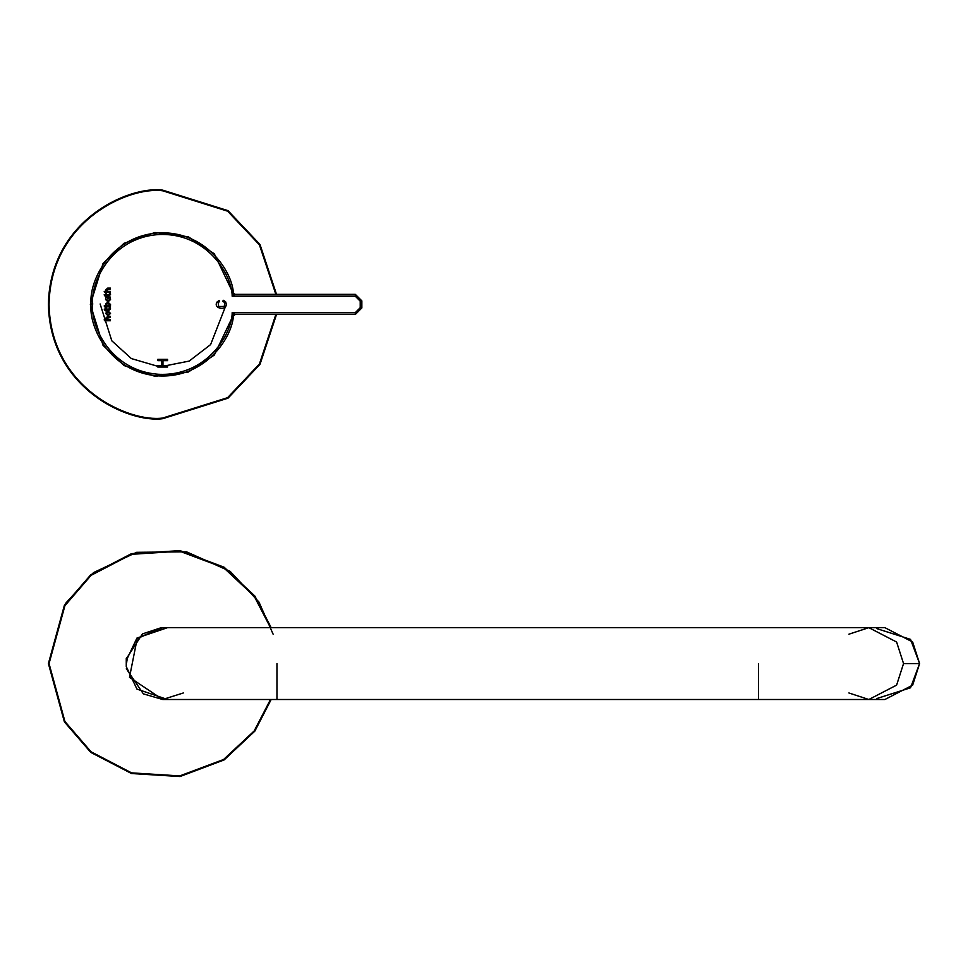 <?xml version="1.0" encoding="UTF-8"?>
<svg xmlns="http://www.w3.org/2000/svg" width="968" height="968" viewBox="0 0 968 968"><rect width="100%" height="100%" fill="white"/><g stroke="black" fill="none" stroke-linecap="round" stroke-linejoin="round"><path stroke-width="1.45" d="M275.856 314.479L259.424 364.016L227.613 397.666L162.684 418.043L162.684 418.696C129.252 423.294 49.961 389.003 48.4 304.424C49.961 219.833 129.252 185.541 162.684 190.139C129.252 185.541 49.961 219.833 48.4 304.424C49.961 389.003 129.252 423.294 162.684 418.696L228.012 398.187L260.005 364.319L276.509 314.479L260.005 364.319L228.012 398.187L162.684 418.696L162.684 418.043L227.613 397.666L259.424 364.016L275.856 314.479L259.424 364.016L227.613 397.666L162.684 418.043C129.446 422.617 50.602 388.519 49.053 304.424C50.602 220.317 129.446 186.231 162.684 190.793C129.446 186.231 50.602 220.317 49.053 304.424C50.602 388.519 129.446 422.617 162.684 418.043C129.446 422.617 50.602 388.519 49.053 304.424C50.602 220.317 129.446 186.231 162.684 190.793L227.613 211.181L259.424 244.819L275.856 294.357L259.424 244.819L227.613 211.181L162.684 190.793L227.613 211.181L259.424 244.819L275.856 294.357M162.684 190.139L228.012 210.649L260.005 244.517L276.509 294.357L260.005 244.517L228.012 210.649L162.684 190.139M270.483 699.501L254.209 730.913L223.584 759.505L179.746 775.913L131.563 772.863L91.089 751.809L64.929 721.511L49.053 663.576L64.929 605.653L91.089 575.343L131.563 554.301L179.746 551.24L223.584 567.659L254.209 596.24L270.483 627.663L254.209 596.24L223.584 567.659L179.746 551.24L131.563 554.301L91.089 575.343L64.929 605.653L49.053 663.576L64.929 721.511L91.089 751.809L131.563 772.863L179.746 775.913L223.584 759.505L254.209 730.913L270.483 699.501L254.209 730.913L223.584 759.505L179.746 775.913L131.563 772.863L91.089 751.809L64.929 721.511L49.053 663.576L64.929 605.653L91.089 575.343L131.563 554.301L179.746 551.24L223.584 567.659L254.209 596.24L270.483 627.663M273.121 634.197L258.964 602.035L230.118 571.326L186.509 551.821L136.597 552.317L93.557 572.584L65.437 603.548L48.4 663.576L64.396 721.898L90.762 752.39L131.551 773.541L180.048 776.53L224.128 759.928L254.862 731.118L271.173 699.501L254.862 731.118L224.128 759.928L180.048 776.53L131.551 773.541L90.762 752.39L64.396 721.898L48.4 663.576L64.396 605.266L90.762 574.774L131.551 553.623L180.048 550.635L224.128 567.224L254.862 596.046L271.173 627.663M126.627 659.813L136.936 638.069L167.537 627.663L136.936 638.069L126.627 659.813M167.537 699.501L136.936 689.095L126.627 667.339L136.936 689.095L167.537 699.501M235.236 294.357L355.316 294.357L235.018 294.611L355.316 294.357L361.851 301.145L361.851 307.957L355.316 314.225L235.018 314.225L355.316 314.479L361.851 307.957L355.316 314.479L235.018 314.225L355.316 314.225L355.316 312.591L360.217 307.703L360.217 301.145L355.316 296.244L232.175 296.244C232.187 275.142 206.922 232.344 158.812 234.546C110.763 237.668 90.363 282.971 92.698 303.952L91.065 304.424C88.62 325.962 108.912 371.664 157.07 375.814C205.276 379.238 232.453 337.275 233.409 315.604L232.175 312.591C232.223 333.657 206.825 376.758 158.353 374.265C109.941 370.756 90.048 324.849 92.698 303.952C90.048 324.849 109.941 370.756 158.353 374.265C206.825 376.758 232.223 333.657 232.175 312.591L355.316 312.591L232.175 312.591L235.018 314.225L232.175 312.591L233.409 315.604C232.453 337.275 205.276 379.238 157.07 375.814C108.912 371.664 88.62 325.962 91.065 304.424L90.363 304.424L103.032 345.322L123.952 365.505L154.941 376.322L188.276 372.063L214.279 355.099L234.534 312.591L214.279 355.099L188.276 372.063L154.941 376.322L123.952 365.505L103.032 345.322L90.363 304.424L91.077 303.94C88.79 282.353 109.323 236.966 157.312 233.01C205.337 229.743 232.441 271.548 233.409 293.231L235.236 294.357L355.316 294.357L235.236 294.357L233.409 293.231C232.441 271.548 205.337 229.743 157.312 233.01C109.323 236.966 88.79 282.353 91.077 303.94L92.698 303.952C90.363 282.971 110.763 237.668 158.812 234.546C206.922 232.344 232.187 275.142 232.175 296.244L233.409 293.231L235.018 294.611L232.175 296.244L355.316 296.244L360.217 301.145L360.217 307.703L355.316 312.591L355.316 314.225L361.851 307.703L360.217 307.703L361.851 307.703L361.851 300.879L360.217 301.145L361.851 301.145L355.316 294.611L355.316 296.244L355.316 294.611L235.018 294.611L233.651 293.11M157.784 360.653L157.784 359.346L167.573 359.346L167.573 360.653L162.963 360.653L162.963 365.735L167.573 365.735L167.573 367.029L157.784 367.029L157.784 365.735L161.801 365.735L161.801 360.653L157.784 360.653L157.784 359.346L157.784 360.653L161.801 360.653L161.801 365.735L157.784 365.735L157.784 367.029L167.573 367.029L167.573 365.735L162.963 365.735L162.963 360.653L167.573 360.653L167.573 359.346L157.784 359.346L167.573 359.346L167.573 360.653M109.493 293.328L110.546 294.49L109.275 295.712L106.516 295.712L106.516 296.486L104.496 295.712L104.217 294.671L105.657 294.671L105.657 293.328L106.516 293.328L106.516 294.671L109.106 294.671L109.493 293.328L110.328 293.449L110.546 294.49L109.493 293.328L109.106 294.671L106.516 294.671L106.516 293.328L105.657 293.328L105.657 294.671L104.217 294.671L105.657 296.486L109.275 295.712L110.546 294.49L109.275 295.712M110.437 297.091L105.681 297.091L105.56 299.499L108.053 301.907L110.546 299.523L110.086 298.035L110.546 299.523L108.053 301.907L105.56 299.499L105.681 297.091L110.437 297.091L110.437 298.035M108.029 310.97L110.546 313.414L108.053 315.798L105.56 313.378L108.029 310.97L105.56 313.378L108.053 315.798L110.546 313.414L108.029 310.97M105.56 318.327L107.702 316.391L110.437 316.391L110.437 317.456L106.444 318.315L107.642 319.682L110.437 319.682L110.437 320.747L104.496 320.747L104.217 319.682L106.117 319.682L105.56 318.327L107.702 316.391L110.437 316.391L110.437 317.456L107.738 317.456L110.437 317.456L110.437 316.391L107.702 316.391L105.56 318.327L106.117 319.682L104.217 319.682L104.496 320.747L110.437 320.747L110.437 319.682L107.642 319.682L106.444 318.315L107.738 317.456M109.493 307.715L110.546 308.889L109.275 310.099L106.516 310.099L106.516 310.873L104.496 310.099L104.217 309.058L105.657 309.058L105.657 307.715L106.516 307.715L106.516 309.058L109.106 309.058L109.493 307.715L110.328 307.848L110.546 308.889L109.275 310.099L110.546 308.889L110.328 307.848L109.493 307.715L109.106 309.058L106.516 309.058L106.516 307.715L105.657 307.715L105.657 309.058L104.217 309.058L105.657 310.873L109.275 310.099M108.126 302.343L110.546 304.484L110.437 306.892L104.496 306.892L104.217 305.84L106.117 305.84L105.742 303.529L108.126 302.343L110.546 304.484L108.126 302.343L105.742 303.529L106.117 305.84L104.217 305.84L104.496 306.892L110.437 306.892L110.546 304.484M106.444 290.025L107.642 291.38L110.437 291.38L110.437 292.445L104.496 292.445L104.217 291.38L106.117 291.38L105.56 290.025L107.702 288.101L110.437 288.101L110.437 289.154L106.444 290.025L110.437 289.154L110.437 288.101L107.702 288.101L105.56 290.025L106.117 291.38L104.217 291.38L104.496 292.445L110.437 292.445L110.437 291.38L107.642 291.38L106.444 290.025M219.615 301.629L218.127 302.573L218.647 306.505L224.31 306.457L224.673 302.452L222.87 301.484L223.184 300.237L225.568 301.677C229.767 312.071 211.762 308.961 217.256 301.774L219.325 300.395L219.615 301.629L218.127 302.573L219.615 301.629L219.325 300.395L217.256 301.774C211.762 308.961 229.767 312.071 225.568 301.677L223.184 300.237L222.87 301.484L224.673 302.452L224.31 306.457L218.647 306.505L218.127 302.573L219.615 301.629L219.325 300.395L217.256 301.774M233.663 315.713L235.236 314.479L233.627 315.858M234.534 296.244L214.279 253.737L188.276 236.785L154.941 232.514L123.952 243.331L103.032 263.526L90.363 304.424L103.032 263.526L123.952 243.331L154.941 232.514L188.276 236.785L214.279 253.737L234.534 296.244M100.127 303.964L111.804 340.809L131.37 358.571L159.829 366.908L189.171 361.088L210.625 344.584L225.169 307.316M167.573 366.775L157.784 366.775M361.851 300.879L355.316 294.357M233.82 314.757L233.651 315.725L235.236 314.479L355.316 314.479L361.851 307.957M233.409 293.231L232.175 296.244L235.018 294.611L233.409 293.231M107.642 319.682L110.437 319.682L110.437 320.747L104.496 320.747L104.217 319.682M110.546 313.414L108.053 315.798M106.444 313.426L108.053 312.047L109.65 313.378L108.029 314.721L106.444 313.426L108.029 314.721L109.65 313.378L108.053 312.047L106.444 313.426L108.029 314.721L109.65 313.378M106.516 310.873L105.657 310.873M104.496 310.099L104.217 309.058M105.657 307.715L106.516 307.715M106.516 309.058L109.106 309.058M110.437 305.84L110.437 306.892L104.496 306.892L104.217 305.84M106.419 304.63L107.666 303.432L106.419 304.63L107.037 305.852L106.419 304.63L107.666 303.432L109.674 304.581L109.045 305.852L107.037 305.852L109.045 305.852L109.674 304.581L107.666 303.432M109.045 305.852L109.674 304.581M105.681 298.035L105.681 297.091L107.787 297.091M106.444 299.536L108.053 298.156L106.444 299.536L108.029 300.842L106.444 299.536L108.029 300.842L109.65 299.487L108.029 300.842L109.65 299.487L108.053 298.156L109.65 299.487M106.516 296.486L105.657 296.486M104.496 295.712L104.217 294.671M105.657 293.328L106.516 293.328M106.516 294.671L109.106 294.671M107.642 291.38L110.437 291.38L110.437 292.445L104.496 292.445L104.217 291.38M105.56 290.025L107.702 288.101L110.437 288.101L110.437 289.154L107.738 289.154M167.573 365.735L167.573 367.029L157.784 367.029L157.784 365.735M218.647 306.505L224.31 306.457L218.647 306.505M222.87 301.484L224.673 302.452L222.87 301.484L223.184 300.237L225.568 301.677M126.263 666.492L126.263 660.66L126.263 666.492M127.498 657.054L126.263 658.288L126.263 660.66L127.498 659.982L126.263 660.66M136.669 638.807L162.684 627.663L137.287 638.19L162.684 627.663L868.853 627.663L896.61 642.026L903.543 663.576L896.61 642.026L868.853 627.663L884.909 627.663L912.667 642.026L919.6 663.576L910.537 687.788L876.875 698.521M848.9 692.967L868.853 699.501L896.61 685.126L903.543 663.576L896.61 685.126L868.853 699.501L162.684 699.501L183.327 692.967L162.684 699.501L129.494 677.322L137.287 638.19L129.494 677.322L162.684 699.501L143.361 693.862L127.401 670.316M161.22 627.7L142.429 633.919L127.328 657.212M126.82 661.495L126.796 662.124M127.014 659.341L127.316 657.32M758.464 663.576L758.464 699.501L758.464 663.576M276.957 663.576L276.957 699.501L276.957 663.576M876.875 628.643L910.537 639.376L919.6 663.576L903.543 663.576L919.6 663.576L912.667 685.126L884.909 699.501L868.853 699.501M848.9 634.197L868.853 627.663M126.263 668.876L127.498 670.11"/></g></svg>
